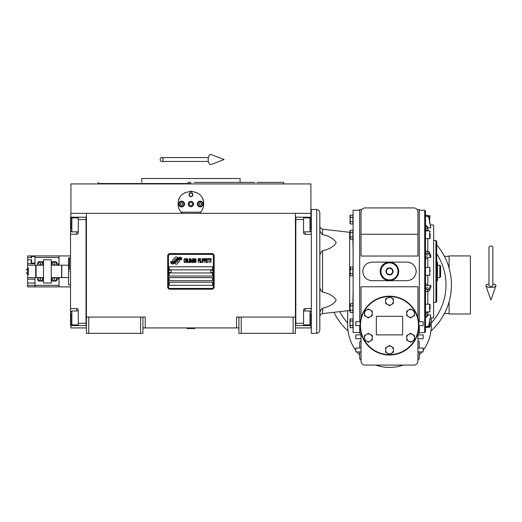 <?xml version="1.0" encoding="UTF-8"?>
<svg xmlns="http://www.w3.org/2000/svg" width="522" height="522" viewBox="0 0 522 522"><rect width="100%" height="100%" fill="white"/><g stroke="black" fill="none" stroke-linecap="round" stroke-linejoin="round"><path stroke-width="0.78" d="M238.919 327.92L142.924 327.92M295.432 317.082L295.432 333.336L238.919 333.336L238.919 317.082L295.432 317.082L295.432 213.341L310.916 213.341L310.916 183.92L70.927 183.92L70.927 213.341L295.432 213.341M236.596 327.92L236.596 317.082L238.919 317.082M140.601 333.336L140.601 317.082L142.924 317.082L142.924 333.336L86.411 333.336L86.411 213.341M142.924 317.082L145.246 317.082L145.246 327.92M241.242 333.336L241.242 317.082M86.411 317.082L140.601 317.082M293.11 333.336L293.11 317.082M70.927 325.597L70.927 327.92L86.411 327.92M295.432 327.92L310.916 327.92L310.916 325.597M310.916 217.211L310.916 213.341M70.927 217.211L70.927 213.341M88.727 333.336L88.727 317.082M179.959 260.569A0.966 0.966 0 0 0 179.679 259.884L179.588 259.793A4.489 4.489 0 0 0 177.878 260.217A1.703 1.703 0 0 1 175.842 262.227A6.74 6.74 0 0 1 174.811 263.316L175.529 264.034A0.966 0.966 0 0 0 176.899 264.034L179.679 261.254A0.966 0.966 0 0 0 179.959 260.569M213.374 255.917A1.546 1.546 0 0 0 211.821 254.371L170.015 254.371A1.546 1.546 0 0 0 168.469 255.917L168.469 286.885A1.546 1.546 0 0 0 170.015 288.438L211.821 288.438A1.546 1.546 0 0 0 213.374 286.885L213.374 255.917M169.245 282.239L169.245 285.338L212.598 285.338L212.598 282.239L169.245 282.239M169.245 277.6L169.245 280.692L212.598 280.692L212.598 277.6L169.245 277.6M169.245 272.954L169.245 276.047L212.598 276.047L212.598 272.954L169.245 272.954M169.245 266.762L169.245 269.854L212.598 269.854L212.598 266.762L169.245 266.762M180.625 259.01L180.299 258.462A7.106 7.106 0 0 0 178.635 258.755A3.706 3.706 0 0 0 176.814 259.995A138.643 138.643 0 0 1 175.855 261.176A5.84 5.84 0 0 1 174.511 262.37A3.837 3.837 0 0 1 172.312 262.977A27.542 27.542 0 0 1 170.557 262.873L172.123 264.021A4.457 4.457 0 0 0 175.705 261.927A5.892 5.892 0 0 1 176.997 260.419A3.993 3.993 0 0 1 179.633 259.499A45.871 45.871 0 0 1 181.871 259.604L181.552 259.075L180.625 259.01M180.625 257.627L180.312 257.105A4.202 4.202 0 0 0 177.904 257.946A5.109 5.109 0 0 0 176.704 259.225A11.19 11.19 0 0 1 175.973 260.204A3.634 3.634 0 0 1 174.335 261.32A6.107 6.107 0 0 1 172.364 261.639A15.549 15.549 0 0 1 170.557 261.522L172.103 262.612A4.594 4.594 0 0 0 176.084 260.556A5.892 5.892 0 0 1 177.421 259.095A4.45 4.45 0 0 1 179.718 258.188A9.664 9.664 0 0 1 181.865 258.214L181.552 257.692L180.625 257.627M177.61 257.822L176.893 257.098A0.966 0.966 0 0 0 175.529 257.098L172.743 259.884A0.966 0.966 0 0 0 172.743 261.248L172.834 261.339A4.489 4.489 0 0 0 174.544 260.915A1.703 1.703 0 0 1 176.586 258.905A6.747 6.747 0 0 1 177.61 257.822M185.362 261.927L185.401 261.515L184.879 262.005L184.214 261.515L184.286 259.369L184.879 259.121L185.401 259.617L185.069 258.71L184.547 258.631L183.992 259.538L184.064 261.927L184.547 262.501L185.362 261.927M186.589 258.631L185.956 258.879L185.695 259.949L185.806 261.927L186.289 262.501L186.922 262.253L187.183 261.183L187.072 259.206L186.589 258.631M187.698 258.631L187.476 262.501L188.814 262.501L188.814 262.005L187.698 262.005L187.698 258.631M190.001 258.631L189.369 258.879L189.108 259.949L189.218 261.927L189.701 262.501L190.334 262.253L190.595 261.183L190.484 259.206L190.001 258.631M191.926 262.501L192.448 259.454L192.67 262.501L192.67 258.631L191.783 262.09L190.889 258.631L190.889 262.501L191.111 259.454L191.926 262.501M194.191 260.608L194.04 258.71L192.964 258.631L192.964 262.501L194.04 262.416L194.191 260.608M195.528 258.631L194.895 258.879L194.634 259.949L194.745 261.927L195.228 262.501L195.861 262.253L196.122 261.183L196.011 259.206L195.528 258.631M198.197 262.501L198.419 260.687L199.384 260.687L199.384 260.197L198.419 260.197L198.419 259.121L199.535 259.121L199.535 258.631L198.197 258.631L198.197 262.501M199.828 262.501L200.05 258.631L199.828 262.501M200.572 258.631L200.35 262.501L201.681 262.501L201.681 262.005L200.572 262.005L200.572 258.631M201.981 262.501L202.203 258.631L201.981 262.501M203.874 259.865L203.573 258.71L202.503 258.631L202.503 262.501L202.725 260.772L203.573 260.687L203.874 259.865M205.544 259.865L205.244 258.71L204.167 258.631L204.167 262.501L204.389 260.772L205.244 260.687L205.544 259.865M207.175 262.501L207.175 262.005L206.059 262.005L206.059 260.687L207.025 260.687L207.025 260.197L206.059 260.197L206.059 259.121L207.175 259.121L207.175 258.631L205.838 258.631L205.838 262.501L207.175 262.501M208.878 259.042L208.878 258.631L207.469 258.631L207.469 259.042L208.063 259.042L208.063 262.501L208.285 259.042L208.878 259.042M210.588 259.042L210.588 258.631L209.178 258.631L209.178 259.042L209.772 259.042L209.772 262.501L209.994 259.042L210.588 259.042M210.881 262.501L211.103 258.631L210.881 262.501M186.139 259.206L186.922 259.617L186.589 262.005L185.956 261.515L186.139 259.206M189.551 259.206L190.334 259.617L190.001 262.005L189.369 261.515L189.551 259.206M193.192 260.276L193.192 259.121L193.897 259.121L194.008 260.197L193.192 260.276M194.08 261.02L194.008 261.927L193.192 262.005L193.192 260.772L194.08 261.02M195.078 259.206L195.861 259.617L195.528 262.005L194.895 261.515L195.078 259.206M203.541 260.197L202.725 260.276L202.725 259.042L203.541 259.121L203.541 260.197M205.211 260.197L204.389 260.276L204.389 259.042L205.211 259.121L205.211 260.197M170.015 289.208A2.323 2.323 0 0 1 167.692 286.885L167.692 255.917A2.323 2.323 0 0 1 170.015 253.601L211.821 253.601A2.323 2.323 0 0 1 214.144 255.917L214.144 286.885A2.323 2.323 0 0 1 211.821 289.208L170.015 289.208M168.782 271.368A1.24 1.24 0 0 0 169.983 272.641A1.24 1.24 0 0 0 171.255 271.44A1.24 1.24 0 0 0 170.055 270.168A1.24 1.24 0 0 0 168.782 271.368M210.581 271.368A1.24 1.24 0 0 0 211.788 272.641A1.24 1.24 0 0 0 213.061 271.44A1.24 1.24 0 0 0 211.86 270.168A1.24 1.24 0 0 0 210.581 271.368M181.506 212.689A12.776 12.776 0 0 0 182.152 213.341C179.535 210.784 178.204 207.691 178.146 204.05C177.356 187.574 204.48 187.574 203.691 204.05C203.639 207.691 202.301 210.784 199.685 213.341A12.776 12.776 0 0 0 200.435 212.571M180.501 211.443A12.776 12.776 0 0 1 180.214 211.018M178.302 206.033A12.776 12.776 0 0 1 178.198 205.192M178.224 202.621A12.776 12.776 0 0 1 178.335 201.87M178.746 200.18A12.776 12.776 0 0 1 179.274 198.804M184.579 192.964A12.776 12.776 0 0 1 185.219 192.625M190.041 191.306A12.776 12.776 0 0 1 190.876 191.28M190.928 191.28A12.776 12.776 0 0 1 191.828 191.306M193.479 191.535A12.776 12.776 0 0 1 193.812 191.607M196.618 192.618A12.776 12.776 0 0 1 197.27 192.97M202.784 199.319A12.776 12.776 0 0 1 203.091 200.167M203.645 205.172A12.776 12.776 0 0 1 203.476 206.405M201.623 211.025A12.776 12.776 0 0 1 201.303 211.495M200.774 212.18L181.069 212.18M188.285 204.05A2.63 2.63 0 0 0 190.922 206.686A2.63 2.63 0 0 0 193.551 204.05A2.63 2.63 0 0 0 190.922 201.42A2.63 2.63 0 0 0 188.285 204.05M188.984 194.758A1.938 1.938 0 0 1 190.922 192.827A1.938 1.938 0 0 1 192.853 194.758A1.938 1.938 0 0 1 190.922 196.696A1.938 1.938 0 0 1 188.984 194.758M178.726 204.05A2.904 2.904 0 0 0 181.63 206.953A2.904 2.904 0 0 0 184.534 204.05A2.904 2.904 0 0 0 181.63 201.146A2.904 2.904 0 0 0 178.726 204.05M197.309 204.05A2.904 2.904 0 0 0 200.213 206.953A2.904 2.904 0 0 0 203.11 204.05A2.904 2.904 0 0 0 200.213 201.146A2.904 2.904 0 0 0 197.309 204.05M181.63 206.451A2.401 2.401 0 0 0 184.031 204.05A2.401 2.401 0 0 0 181.63 201.649A2.401 2.401 0 0 0 179.229 204.05A2.401 2.401 0 0 0 181.63 206.451M181.63 206.758A2.708 2.708 0 0 0 184.338 204.05A2.708 2.708 0 0 0 181.63 201.342A2.708 2.708 0 0 0 178.922 204.05A2.708 2.708 0 0 0 181.63 206.758M180.958 202.888L180.292 204.05L180.958 205.211L182.302 205.211L182.974 204.05L182.302 202.888L180.958 202.888M200.213 206.451A2.401 2.401 0 0 0 202.608 204.05A2.401 2.401 0 0 0 200.213 201.649A2.401 2.401 0 0 0 197.812 204.05A2.401 2.401 0 0 0 200.213 206.451M200.213 206.758A2.708 2.708 0 0 0 202.921 204.05A2.708 2.708 0 0 0 200.213 201.342A2.708 2.708 0 0 0 197.499 204.05A2.708 2.708 0 0 0 200.213 206.758M199.541 202.888L198.869 204.05L199.541 205.211L200.879 205.211L201.551 204.05L200.879 202.888L199.541 202.888M189.264 194.758A1.651 1.651 0 0 0 190.922 196.416A1.651 1.651 0 0 0 192.572 194.758A1.651 1.651 0 0 0 190.922 193.107A1.651 1.651 0 0 0 189.264 194.758M190.922 206.758A2.708 2.708 0 0 0 193.629 204.05A2.708 2.708 0 0 0 190.922 201.342A2.708 2.708 0 0 0 188.214 204.05A2.708 2.708 0 0 0 190.922 206.758M189.134 204.05L190.028 205.596L191.815 205.596L192.709 204.05L191.815 202.503L190.028 202.503L189.134 204.05M187.633 182.374L190.922 182.374M98.332 182.374L98.019 183.535L190.922 183.535M187.476 178.504L188.246 178.504M196.194 178.504L192.677 178.504M254.743 182.374L240.081 182.374L240.081 178.504L141.762 178.504L141.762 182.374M240.081 182.374L194.21 182.374M283.818 183.92L283.511 182.374L256.928 182.374M295.432 325.591L311.301 325.597M303.563 325.597L303.563 323.275L295.817 323.275L295.817 219.534L303.563 219.534L303.563 232.695A1.546 1.546 0 0 0 305.109 234.241L311.301 234.241M303.563 323.275L303.563 310.114A1.546 1.546 0 0 1 305.109 308.561L305.109 310.968M311.301 308.561L305.109 308.561M295.432 217.211L303.563 217.211L303.563 219.534M303.563 217.211L305.109 217.211L305.109 217.902M311.301 217.211L305.109 217.211M295.817 217.211L295.817 325.591M303.563 310.968L309.99 310.968L309.99 324.899L303.563 324.899M310.916 322.988L310.916 313.598M309.99 324.899L310.916 323.849M309.99 220.408L309.99 217.902L310.916 218.835L310.916 229.302M303.563 217.902L309.99 217.902L309.99 231.84L303.563 231.84M310.916 226.75L310.916 221.569M310.916 223.527L310.916 222.431M86.411 217.217L70.535 217.211L70.535 234.241L76.727 234.241L76.727 231.84M78.28 217.211L78.28 219.534L86.019 219.534L86.019 323.275L78.28 323.275L78.28 310.114A1.546 1.546 0 0 0 76.727 308.561L70.535 308.561L70.535 315.529L70.927 315.529M78.28 219.534L78.28 232.695A1.546 1.546 0 0 1 76.727 234.241M70.535 234.241L70.535 308.561M86.411 325.597L78.28 325.597L78.28 323.275M78.28 325.597L76.727 325.597L76.727 324.899M70.535 315.529L70.535 325.597L76.727 325.597M86.019 325.597L86.019 217.217M78.28 231.84L71.853 231.84L71.853 217.902L78.28 217.902M70.927 219.821L70.927 229.21M71.853 217.902L70.927 218.959M71.853 322.394L71.853 324.899L70.927 323.973L70.927 313.507M78.28 324.899L71.853 324.899L71.853 310.968L78.28 310.968M70.927 316.051L70.927 321.239M70.927 319.281L70.927 320.377M61.792 271.401L61.792 265.209L68.604 265.209L68.604 277.6L61.792 277.6L61.792 271.401M69.374 271.401C69.374 288.881 69.374 288.881 69.374 271.401C69.374 253.927 69.374 253.927 69.374 271.401M68.604 265.209L68.604 258.136L69.374 257.855L69.374 269.469M68.604 271.401C68.604 254.292 68.604 254.292 68.604 271.401C68.604 288.516 68.604 288.516 68.604 271.401M68.604 277.6L68.604 284.673M187.052 328.305L194.791 328.534L187.052 328.534L187.437 327.92M490.908 246.13A1.938 1.201 0 0 1 492.846 247.337L492.846 285.619A1.938 0.711 0 0 1 490.908 286.33A1.938 0.711 0 0 1 488.977 285.619L488.977 247.337A1.938 1.201 0 0 1 490.908 246.13M488.977 283.916A5.031 1.847 0 0 0 485.917 285.86A5.031 1.847 0 0 0 490.908 287.472A5.031 1.847 0 0 0 495.9 285.86A5.031 1.847 0 0 0 492.846 283.916M160.169 159.536A1.938 1.462 -90 0 0 161.631 161.474A1.938 1.462 -90 0 0 163.099 159.536A1.938 1.462 -90 0 0 161.631 157.598A1.938 1.462 -90 0 0 160.169 159.536M208.18 159.536A5.031 2.577 -90 0 1 211.26 154.597L224.055 159.536L211.26 164.476A5.031 2.577 -90 0 1 208.18 159.536M43.522 277.6L36.09 277.6L35.698 277.208L35.698 265.6L36.09 265.209L43.522 265.209M36.09 277.6L36.09 265.209M51.26 265.209L61.635 265.209L61.635 277.6L51.26 277.6M391.252 274.5A3.563 3.563 0 0 1 387.735 274.5L387.689 274.474A3.563 3.563 0 0 1 385.934 271.427L385.934 271.381A3.563 3.563 0 0 1 387.689 268.334L387.735 268.308A3.563 3.563 0 0 1 391.252 268.308L391.298 268.334A3.563 3.563 0 0 1 393.053 271.381L393.053 271.427A3.563 3.563 0 0 1 391.298 274.474L387.735 274.5M425.495 283.909L427.042 284.412M430.135 322.165L430.135 326.681L430.135 322.165M430.135 233.621L430.135 238.13L430.135 233.621M425.495 308.078L425.495 311.954L429.671 311.954L429.671 304.209L430.135 304.672L430.135 309.2M350.014 232.323L350.014 238.443L350.014 231.011L350.014 232.323L349.662 232.303L349.662 310.505L322.563 313.605L322.563 308.182C329.238 306.792 333.78 304.117 336.194 300.143C333.78 296.17 329.238 293.488 322.563 292.105L322.563 250.704C320.586 252.413 319.666 254.436 319.816 256.778L319.816 228.551C319.666 230.887 320.586 232.916 322.563 234.626L322.563 229.197C320.873 228.871 319.96 227.84 319.816 226.124L319.816 228.551M425.495 291.654L428.816 291.237L430.774 287.622L430.774 285.423L427.812 285.423L425.495 286.18M362.979 269.522A9.292 9.292 0 0 0 362.868 270.142M362.783 271.401C363.332 265.757 366.431 262.664 372.075 262.116L406.912 262.116C412.556 262.664 415.656 265.757 416.204 271.401C415.656 277.045 412.556 280.144 406.912 280.692L372.075 280.692C366.431 280.144 363.332 277.045 362.783 271.401M417.946 333.082L417.946 361.126A3.948 3.948 0 0 1 413.998 365.08L364.989 365.08A3.948 3.948 0 0 1 361.041 361.126L361.041 333.082M361.041 318.113L361.041 286.767L417.946 286.767L417.946 318.113M361.041 348.043L355.815 348.043L355.815 351.919L361.041 351.919M417.946 234.241L417.946 211.873C417.032 208.669 417.032 208.669 417.946 211.873C417.691 209.492 416.38 208.174 413.998 207.919L364.989 207.919C362.607 208.174 361.296 209.492 361.041 211.873C361.955 208.669 361.955 208.669 361.041 211.873C361.955 208.669 361.955 208.669 361.041 211.873L361.041 234.241L417.946 234.241L417.946 256.041L361.041 256.041L361.041 234.241M355.815 350.366A41.806 41.806 0 0 1 347.691 325.597L347.691 310.734M361.041 334.883L355.815 334.883L355.815 338.758L361.041 338.758M357.015 351.919A41.806 41.806 0 0 0 359.691 354.908M423.172 350.366A41.806 41.806 0 0 0 431.296 325.597L431.296 317.852M419.296 354.908A41.806 41.806 0 0 0 421.972 351.919M375.755 365.08A41.806 41.806 -0 0 0 403.232 365.08M360.076 325.597A29.421 29.421 0 0 0 389.497 355.012A29.421 29.421 0 0 0 418.912 325.597A29.421 29.421 0 0 0 389.497 296.176A29.421 29.421 0 0 0 360.076 325.597L355.815 325.597L355.815 321.722L360.33 321.722M417.235 209.616L419.296 209.472L419.296 321.722M419.296 325.597L419.296 333.336L417.946 333.336M361.041 333.336L359.691 333.336L359.691 325.597M359.691 321.722L359.691 209.472L361.857 209.472M417.13 209.472L417.515 210.072M417.665 210.405L417.796 210.79M359.691 348.043L359.691 341.851L360.65 341.342L361.041 340.331M361.041 360.408L360.65 359.39L359.691 358.882L359.691 351.919M416.119 270.142A9.292 9.292 0 0 0 416.008 269.522M408.798 262.305A9.292 9.292 0 0 0 408.171 262.201M370.189 280.503A9.292 9.292 0 0 0 370.816 280.608M417.946 348.043L423.172 348.043L423.172 351.919L417.946 351.919M417.946 334.883L423.172 334.883L423.172 338.758L417.946 338.758M418.657 321.722L423.172 321.722L423.172 325.597L418.912 325.597M436.718 253.907A56.513 56.513 0 0 1 431.296 322.981M347.691 322.981A56.513 56.513 0 0 1 339.685 311.647M389.497 262.116C395.134 262.664 398.234 265.763 398.782 271.401C398.195 277.006 395.095 280.105 389.497 280.692A9.292 9.292 0 0 1 380.205 271.401A9.292 9.292 0 0 1 389.497 262.116M359.691 332.56L353.107 332.56L353.107 210.242L359.691 210.242M417.946 340.331L418.337 341.342L419.296 341.851L419.296 348.043M419.296 351.919L419.296 358.882L418.337 359.39L417.946 360.408M430.95 330.961A61.935 61.935 0 0 0 436.718 244.883M333.93 312.306A61.935 61.935 0 0 0 348.037 330.961M418.527 325.597A29.03 29.03 0 0 0 389.497 296.561A29.03 29.03 0 0 0 360.461 325.597A29.03 29.03 0 0 0 389.497 354.627A29.03 29.03 0 0 0 418.527 325.597M402.658 316.306L402.658 334.883L376.336 334.883L376.336 316.306L402.658 316.306M424.719 210.242L425.495 211.018L425.495 331.79L424.719 332.56L424.719 210.242L419.296 210.242M352.846 303.608L353.107 292.17M353.107 250.638L352.846 239.193M425.495 238.6L429.671 238.6L429.671 230.855L425.495 230.855L425.495 234.724M352.879 232.492L350.36 232.492L350.36 230.254L350.014 231.011L350.36 230.254L352.879 230.254L352.879 239.193L350.36 239.193L350.034 234.724L350.36 236.962L352.879 236.962M350.203 267.133L352.879 266.931L352.879 275.87L350.36 275.87L350.034 271.401L350.36 273.639L352.879 273.639M350.203 303.811L352.879 303.608L352.879 312.547L350.36 312.547L350.034 308.078L350.36 310.316L352.879 310.316M350.249 318.935L352.879 318.805L352.879 327.744L350.36 327.744L350.034 323.275L350.36 325.506L352.879 325.506M350.249 215.195L352.879 215.064L352.879 224.003L350.36 224.003L350.034 219.534L350.36 221.772L352.879 221.772M425.495 288.379L427.812 287.622M427.818 311.954L427.818 314.929L430.774 314.929L427.812 314.929L425.495 317.128M430.774 285.423L428.816 289.038L425.495 289.456M425.495 256.628L427.812 257.385L430.774 257.385L430.774 255.186L428.816 251.571L425.495 251.154M425.495 253.353L428.816 253.764L430.774 257.385M427.812 255.186L425.495 254.429M425.495 225.68L427.812 227.879L430.774 227.879L428.816 216.617L427.29 215.403L425.495 215.403L427.29 215.403L427.29 216.16L428.816 217.374L430.774 227.879M425.495 216.16L427.29 216.16M427.812 227.122L425.495 224.923M425.495 326.648L427.29 326.648L428.816 325.434L430.774 314.929L428.816 326.191L427.29 327.405L429.671 327.144L430.135 326.681M425.495 317.885L427.812 315.686M425.495 327.405L427.29 327.405L427.29 326.648M350.36 232.492L350.034 234.724M350.034 238.078L350.112 237.38M352.879 269.169L350.36 269.169L350.034 271.401M350.034 274.755L350.112 274.057M350.034 268.054L350.112 267.349M350.014 267.688L350.014 275.12L350.014 267.688L350.36 266.931L350.36 269.169M352.879 305.846L350.36 305.846L350.034 308.078M350.034 311.432L350.112 310.734M350.014 304.365L350.014 311.797L350.014 304.365L350.36 303.608L350.36 305.846M352.879 321.037L350.36 321.037L350.034 323.268M350.034 326.622L350.112 325.924M350.014 319.555L350.014 326.987L350.014 319.555L350.36 318.805L350.36 321.037M352.879 217.302L350.36 217.302L350.034 219.534M350.014 215.821L350.014 223.246L350.014 215.821L350.36 215.064L350.36 217.302M322.563 250.704C329.238 249.314 333.78 246.638 336.194 242.665C333.78 238.691 329.238 236.009 322.563 234.626M368.375 333.317L372.245 335.555L372.245 340.024L368.375 342.256L364.506 340.024L364.506 335.555L368.375 333.317M368.375 308.933L372.245 311.164L372.245 315.634L368.375 317.872L364.506 315.634L364.506 311.164L368.375 308.933M410.612 308.933L414.481 311.164L414.481 315.634L410.612 317.872L406.742 315.634L406.742 311.164L410.612 308.933M389.497 345.512L393.366 347.743L393.366 352.213L389.497 354.451L385.621 352.213L385.621 347.743L389.497 345.512M410.612 333.317L414.481 335.555L414.481 340.024L410.612 342.256L406.742 340.024L406.742 335.555L410.612 333.317M389.497 296.737L393.366 298.975L393.366 303.445L389.497 305.677L385.621 303.445L385.621 298.975L389.497 296.737M430.135 304.672L430.135 308.078M430.369 224.956L433.619 224.956L433.619 317.852L430.369 317.852M430.135 271.401L430.135 270.285M350.014 310.486L350.014 311.797L350.014 310.486L349.662 310.505M319.816 286.03C319.666 288.366 320.586 290.395 322.563 292.105M322.563 308.182C320.586 309.892 319.666 311.915 319.816 314.257L319.816 316.684C319.96 314.962 320.873 313.937 322.563 313.605M319.973 312.613L320.306 311.334M370.307 334.439A3.869 3.869 0 0 0 364.506 337.786A3.869 3.869 0 0 0 370.307 341.14A3.869 3.869 0 0 0 370.307 334.439M370.307 310.048A3.869 3.869 0 0 0 364.506 313.402A3.869 3.869 0 0 0 370.307 316.756A3.869 3.869 0 0 0 370.307 310.048M412.55 310.048A3.869 3.869 0 0 0 406.742 313.402A3.869 3.869 0 0 0 412.55 316.756A3.869 3.869 0 0 0 412.55 310.048M391.428 346.628A3.869 3.869 0 0 0 385.621 349.981A3.869 3.869 0 0 0 391.428 353.335A3.869 3.869 0 0 0 391.428 346.628M412.55 334.439A3.869 3.869 0 0 0 406.742 337.786A3.869 3.869 0 0 0 412.55 341.14A3.869 3.869 0 0 0 412.55 334.439M391.428 297.86A3.869 3.869 0 0 0 385.621 301.207A3.869 3.869 0 0 0 391.428 304.561A3.869 3.869 0 0 0 391.428 297.86M319.816 311.243L319.816 302.727M316.723 209.472L318.909 210.379L319.816 212.565L319.816 330.243L318.909 332.429L316.723 333.336L311.301 333.336L311.301 209.472L316.723 209.472L316.723 333.336M433.619 240.44L435.942 240.44L435.942 302.368L433.619 302.368M389.497 279.923A8.515 8.515 0 0 0 398.012 271.401A8.515 8.515 0 0 0 389.497 262.886A8.515 8.515 0 0 0 380.975 271.401A8.515 8.515 0 0 0 389.497 279.923M427.042 230.802L426.637 230.855M425.658 230.855L427.042 230.052M427.042 258.39L425.495 258.899M435.942 240.44L436.718 241.21L436.718 301.599L435.942 302.368M426.637 311.954L427.042 311.999M427.042 312.756L425.658 311.954M385.934 271.381L387.689 268.334M387.735 268.308L391.252 268.308M391.298 268.334L393.053 271.381M393.053 271.427L391.298 274.474M387.689 274.474L385.934 271.427M392.59 271.401A3.099 3.099 0 0 1 386.815 272.954A3.099 3.099 0 0 1 386.815 269.854A3.099 3.099 0 0 1 392.59 271.401M436.718 280.692L437.495 280.692L437.495 271.401L436.718 271.401M436.718 262.116L437.495 262.116L437.495 271.401M439.818 277.6L440.588 276.823L440.588 265.985L439.818 265.209L439.818 277.6L437.495 277.6M449.103 256.309L444.418 256.335M444.418 313.565L449.103 313.598M449.103 268.151L449.103 255.917L470.394 255.917L470.394 313.983L449.103 313.983L449.103 301.755M45.453 283.015L43.522 283.015L43.522 259.793L51.26 259.793L51.26 283.015L45.453 283.015L49.322 283.015M45.564 259.806L49.212 259.806M54.36 280.692A2.323 2.323 0 0 1 52.167 277.6A2.323 2.323 0 0 0 54.36 280.692A2.323 2.323 0 0 0 56.546 277.6M54.36 262.116A2.323 2.323 0 0 0 52.167 265.209A2.323 2.323 0 0 1 54.49 262.116A2.323 2.323 0 0 0 54.36 262.116M56.546 265.209A2.323 2.323 0 0 0 54.49 262.116M40.422 262.116A2.323 2.323 0 0 1 42.615 265.209A2.323 2.323 0 0 0 40.422 262.116A2.323 2.323 0 0 0 38.23 265.209M38.23 277.6A2.323 2.323 0 0 0 40.422 280.692A2.323 2.323 0 0 0 42.615 277.6A2.323 2.323 0 0 1 40.285 280.692M58.229 265.209L58.229 263.662L58.999 263.662L58.999 255.917L27.646 255.917L27.646 259.793L31.131 259.793C31.131 256.048 31.131 256.048 31.131 259.793L31.131 262.697L31.131 259.793M57.068 265.209L57.068 263.277A1.546 1.546 0 0 0 55.521 261.724L51.26 261.724L51.645 261.724L51.645 263.068M43.13 263.062L43.13 261.724L43.522 261.731L39.261 261.724A1.546 1.546 0 0 0 37.714 263.277L37.714 265.209M51.645 279.746L51.645 281.077L51.26 281.077L55.521 281.077A1.546 1.546 0 0 0 57.068 279.531L57.068 277.6M43.522 281.077L43.13 281.077L43.522 281.077M27.646 277.6L35 277.6L35 286.885L27.646 286.885L27.646 274.885L28.423 274.885L28.423 267.916L27.646 267.916L27.646 259.793M27.646 285.338L58.999 285.338L58.999 279.146L58.229 279.146L58.229 277.6M35 255.917L35 265.209L27.646 265.209M37.714 277.6L37.714 279.531A1.546 1.546 0 0 0 39.261 281.077L43.13 281.077L43.13 279.74M27.646 267.916L27.646 268.693M27.646 274.115L27.646 274.885M27.646 279.146L35 279.146M35 286.885L58.999 286.885L58.999 285.338M35 263.662L27.646 263.662M43.13 277.985A2.323 2.323 0 0 0 43.098 277.6L43.13 281.077M51.645 264.824A2.323 2.323 0 0 0 51.678 265.209L51.645 261.724M43.13 261.724L43.104 265.209A2.323 2.323 0 0 0 43.13 264.824M51.645 281.077L51.678 277.6A2.323 2.323 0 0 0 51.645 277.985M31.131 262.697L31.522 263.081L31.522 259.793C31.522 255.545 31.522 255.545 31.522 259.793M35 256.498L31.522 256.498L31.522 258.24M70.535 286.885L59.038 286.885L59.038 277.6M70.535 255.917L59.038 255.917L59.038 265.209M311.301 315.529L310.916 315.529M305.109 324.899L305.109 325.597M311.301 227.279L310.916 227.279M305.109 231.84L305.109 234.241M70.535 227.279L70.927 227.279M76.727 217.902L76.727 217.211M76.727 310.968L76.727 308.561M427.818 285.423L427.818 275.277M427.818 304.209L427.818 291.622M427.29 289.456L427.29 291.654M427.818 267.532L427.818 257.385M425.495 267.532L429.671 267.532L429.671 275.277L425.495 275.277M427.29 251.154L427.29 253.353M427.818 251.186L427.818 238.6M427.818 230.855L427.818 227.879M428.171 215.664L429.671 215.664L429.671 221.217M429.671 321.591L429.671 327.144M428.816 291.237L428.816 289.038M428.816 253.764L428.816 251.571M428.816 217.374L428.816 216.617M428.816 326.191L428.816 325.434M53.492 277.6L54.288 279.531L55.221 277.6M55.221 265.209L54.425 263.277L53.492 265.209M41.29 265.209L40.488 263.277L39.555 265.209M39.555 277.6L40.357 279.531L41.29 277.6M28.423 274.115L27.457 274.115L26.1 272.758L27.457 274.115L27.457 268.693L26.1 270.05L27.457 268.693L28.423 268.693M35 257.47L58.999 257.47M27.646 257.47L31.131 257.47M27.646 283.015L35 283.015M98.019 183.92L98.019 183.535M310.916 311.895L309.99 310.968M310.916 230.913L309.99 231.84M70.927 230.913L71.853 231.84M70.927 311.895L71.853 310.968M68.604 284.666L70.535 284.953M69.374 257.855L70.535 257.855M194.406 327.92L194.791 328.305M495.9 285.86L490.908 300.019L485.917 285.86M161.631 161.474L208.376 161.474M161.631 157.598L208.376 157.598M419.296 332.56L424.719 332.56M352.879 312.404L353.107 313.585M352.879 230.398L353.107 229.223M429.671 304.209L425.495 304.209M349.662 232.303L322.563 229.197M429.671 275.277L430.135 274.807M429.671 267.532L430.135 267.995M429.671 238.6L430.135 238.13M429.671 230.855L430.135 231.318M429.671 223.403L430.135 222.94M429.671 215.664L430.135 216.128M429.671 319.399L430.135 319.869M429.671 311.954L430.135 311.484M350.014 238.443L350.36 239.193M350.014 275.12L350.36 275.87M350.014 311.797L350.36 312.547L350.014 311.797M350.014 326.987L350.36 327.744M350.014 223.246L350.36 224.003M427.042 228.049L425.495 229.602M427.042 314.759L425.495 313.207M439.818 265.209L437.495 265.209M35 263.081L31.522 263.081M31.131 256.889L31.522 256.498"/></g></svg>
